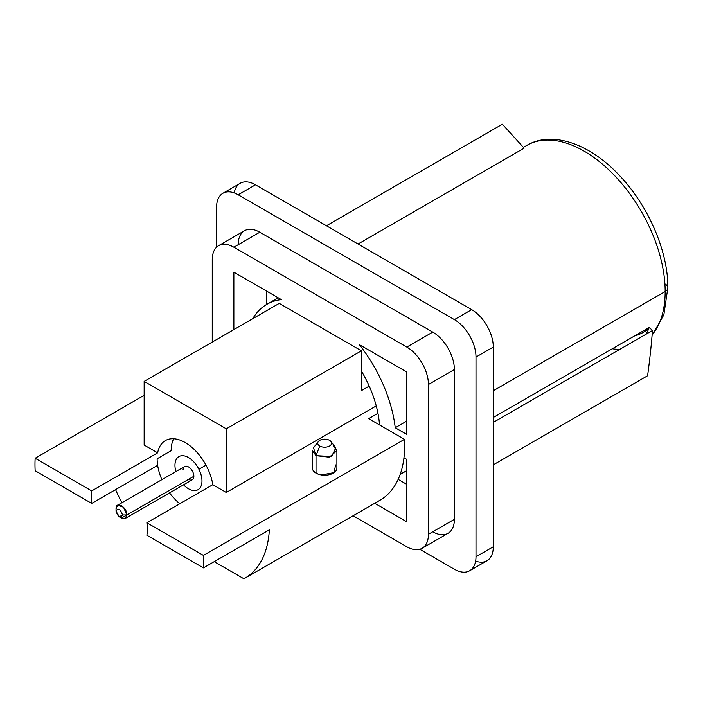 <?xml version="1.0" encoding="UTF-8"?>
<svg xmlns="http://www.w3.org/2000/svg" width="703" height="703" viewBox="0 0 703 703"><rect width="100%" height="100%" fill="white"/><g stroke="black" fill="none" stroke-linecap="round" stroke-linejoin="round"><path stroke-width="1.05" d="M173.667 438.751A39.746 22.944 60 0 0 171.172 450.667L157.121 458.778A39.746 22.944 60 0 0 157.648 465.324L91.706 503.392L35.15 470.738A119.238 68.841 -120 0 1 35.15 458.251L91.706 490.914L35.15 458.251L144.15 395.323L35.15 458.251A119.238 68.841 -120 0 0 35.15 470.738L91.706 503.392A39.746 22.944 60 0 1 91.706 490.914L157.648 452.837L144.15 445.052L144.15 381.395L226.304 428.821L361.421 350.815L279.267 303.38L144.15 381.395L279.267 303.38L361.421 350.815L226.304 428.821L226.304 492.478L376.246 405.912L226.304 492.478L212.807 484.683L146.865 522.76L203.431 555.414L404.48 439.331L203.431 555.414A119.238 68.841 -120 0 1 203.431 567.892L146.865 535.238L203.431 567.892L269.363 529.825A119.238 68.841 60 0 1 243.915 578.789A119.238 68.841 -120 0 0 244.846 578.27A119.238 68.841 -120 0 0 269.363 529.825L203.431 567.892A119.238 68.841 -120 0 0 203.431 555.414L146.865 522.76A39.746 22.944 60 0 1 146.865 535.238A39.746 22.944 -120 0 0 146.865 522.76L212.807 484.683A39.746 22.944 -120 0 0 193.422 448.699A39.746 22.944 -120 0 0 165.354 440.588A39.746 22.944 -120 0 0 157.648 452.837L144.15 445.052L144.15 381.395L226.304 428.821L226.304 492.478L212.807 484.683A39.746 22.944 -120 0 0 185.223 442.556A39.746 22.944 -120 0 0 157.648 452.837L91.706 490.914A39.746 22.944 -120 0 0 91.706 503.392L157.648 465.324A39.746 22.944 -120 0 0 161.901 479.648M169.546 492.882A39.746 22.944 -120 0 0 179.819 503.735M243.915 578.789L214.239 561.653L243.915 578.789M121.909 502.733A119.238 68.841 60 0 1 115.564 489.622A119.238 68.841 -120 0 0 121.909 502.733M198.905 469.235L205.997 465.14L198.905 469.235M377.959 413.311L368.688 418.663L404.48 439.331A119.238 68.841 60 0 1 379.963 500.255L244.846 578.27M361.421 390.622L361.421 350.815L361.421 390.622L369.216 386.123M368.688 418.663L404.48 439.331A119.238 68.841 60 0 1 379.031 500.773M313.775 471.344L317.853 474.007M321.359 474.938L334.118 472.618L335.568 464.938M312.44 468.093L312.475 468.673M188.466 479.376A7.645 4.411 -120 0 0 193.879 476.256L126.856 514.947L122.533 514.947C120.371 508.867 118.209 507.619 116.048 511.204C118.209 507.619 120.371 508.867 122.533 514.947C120.371 518.524 118.209 517.276 116.048 511.204L119.29 516.819L122.533 514.947L126.856 514.947L193.879 476.256A7.645 4.411 60 0 1 192.288 479.754L125.275 518.445L126.856 514.947L123.517 507.25L117.629 505.202L116.048 508.708L116.048 511.204L116.048 508.708C115.714 500.457 127.19 507.091 126.856 514.947L121.452 518.067L119.29 516.819M121.391 518.032L125.275 518.445M175.891 471.572A19.113 11.028 60 0 1 174.959 465.333A19.113 11.028 60 0 1 188.466 457.53A19.113 11.028 60 0 1 201.981 480.931A19.113 11.028 60 0 1 183.536 484.806M117.629 505.202L184.652 466.511A7.645 4.411 60 0 1 190.539 468.558A7.645 4.411 60 0 1 193.879 476.256A7.645 4.411 -120 0 0 188.466 466.889A7.645 4.411 -120 0 0 183.061 470.008M116.048 508.761L116.048 511.204M634.554 335.929A105.476 60.897 -120 0 0 648.931 328.31A105.476 60.897 60 0 1 634.554 335.929M652.076 335.454L663.852 314.821L667.85 287.782A9.174 5.299 180 0 1 665.161 291.525A114.651 66.196 60 0 1 652.12 334.909A114.651 66.196 -120 0 0 665.161 291.525A9.174 5.299 0 0 0 667.85 287.782A9.174 5.299 0 0 0 665.161 284.038M612.313 348.776A114.651 66.196 -120 0 0 619.765 349.382A114.651 66.196 60 0 1 612.313 348.776M665.161 291.525A114.651 66.196 -120 0 0 615.116 176.145A114.651 66.196 -120 0 0 526.767 145.433A114.651 66.196 60 0 1 615.116 176.145A114.651 66.196 60 0 1 665.161 291.525L493.295 390.754L665.161 291.525M358.047 244.02L524.113 148.148L502.373 124.211L326.456 225.777L502.373 124.211L524.113 148.148L358.047 244.02M475.632 561.117A30.572 17.654 -120 0 0 493.295 546.776L493.295 347.071A30.572 17.654 -120 0 0 471.678 309.628L255.488 184.81A30.572 17.654 -120 0 0 234.231 192.93M493.295 422.398L652.463 330.498C651.417 344.505 649.792 359.584 647.595 375.754L493.295 464.832L647.595 375.754C649.792 359.584 651.417 344.505 652.463 330.498L649.282 327.422A114.651 66.196 60 0 1 646.083 334.18A114.651 66.196 -120 0 0 649.282 327.422L493.295 417.485M469.666 570.757L486.959 560.774A30.572 17.654 60 0 0 493.295 546.776L476.001 556.758L493.295 546.776L493.295 347.071L476.001 357.054A30.572 17.654 -120 0 0 454.384 319.61L471.678 309.628L255.488 184.81L238.194 194.793L454.384 319.61L471.678 309.628A30.572 17.654 60 0 1 493.295 347.071L476.001 357.054L476.001 556.758A30.572 17.654 -120 0 1 469.666 570.757A30.572 17.654 -120 0 1 454.384 569.245L419.788 549.271L454.384 569.245A30.572 17.654 -120 0 0 476.001 556.758L476.001 357.054A30.572 17.654 -120 0 0 454.384 319.61L238.194 194.793A30.572 17.654 -120 0 0 216.577 207.28L216.577 247.219L216.577 207.28A30.572 17.654 -120 0 1 222.904 193.281L240.198 183.298A30.572 17.654 60 0 1 255.488 184.81L238.194 194.793A30.572 17.654 -120 0 0 222.904 193.281M238.194 244.723A30.572 17.654 60 0 1 259.811 232.236L432.758 332.088A30.572 17.654 60 0 1 454.384 369.532L454.384 519.315A30.572 17.654 60 0 1 432.758 531.793M454.384 519.315A30.572 17.654 60 0 1 448.048 533.313L422.108 548.287A30.572 17.654 -120 0 0 428.435 534.289L454.384 519.315L454.384 369.532L428.435 384.515A30.572 17.654 -120 0 0 406.817 347.071L432.758 332.088L259.811 232.236L233.871 247.219A30.572 17.654 -120 0 0 218.58 245.699A30.572 17.654 -120 0 0 212.253 259.697L212.253 342.08L212.253 259.697A30.572 17.654 -120 0 1 233.871 247.219L406.817 347.071L432.758 332.088A30.572 17.654 60 0 1 454.384 369.532L428.435 384.515L428.435 534.289L454.384 519.315M218.58 245.699L244.521 230.725A30.572 17.654 60 0 1 259.811 232.236L233.871 247.219L406.817 347.071A30.572 17.654 -120 0 1 428.435 384.515L428.435 534.289A30.572 17.654 -120 0 1 406.817 546.776L353.108 515.765L406.817 546.776A30.572 17.654 -120 0 0 422.108 548.287M361.421 371.079A84.079 48.542 60 0 1 379.55 424.937A84.079 48.542 -120 0 0 361.421 371.079M395.235 427.749A107.005 61.785 -120 0 0 359.321 344.611L406.817 372.028L406.817 434.436L395.235 427.749A107.005 61.785 -120 0 0 359.321 344.611L406.817 372.028L406.817 434.436L395.235 427.749L406.817 421.062L395.235 427.749M406.817 459.402L406.817 521.811L374.725 503.278L406.817 521.811L406.817 459.402L403.961 457.75L406.817 459.402M266.841 304.32A107.005 61.785 -120 0 1 281.367 299.601L233.871 272.184L233.871 329.593L233.871 272.184L281.367 299.601A107.005 61.785 -120 0 0 252.764 318.687A107.005 61.785 -120 0 1 266.841 304.32L278.195 297.773M400.148 474.481L406.272 470.948A107.005 61.785 60 0 0 406.817 470.623A107.005 61.785 60 0 1 400.438 473.646M398.17 479.376L406.817 484.367L398.17 479.376M266.296 290.901L266.296 304.645L266.296 290.901M330.999 441.546L335.832 447.785L331.605 456.484L316.025 455.658L329.347 457.187L336.895 450.667L336.895 468.136A12.232 7.056 180 0 1 329.347 474.666A12.232 7.056 180 0 1 316.025 473.137L316.025 455.658L316.025 473.137A12.232 7.056 180 0 1 312.44 468.136L312.44 450.667L316.025 455.658L319.768 446.01A6.933 4.007 180 0 1 319.768 440.342A6.933 4.007 180 0 1 329.575 440.342A6.933 4.007 180 0 1 329.575 446.01A6.933 4.007 180 0 1 319.768 446.01L316.025 455.658L313.503 447.785L318.336 441.546A6.933 4.007 0 0 0 319.768 446.01A6.933 4.007 0 0 0 328.6 446.475A6.933 4.007 0 0 0 330.999 441.546A6.933 4.007 0 0 0 329.575 440.342A6.933 4.007 0 0 0 318.336 441.546M336.895 450.667L333.319 445.676M667.85 287.782C668.193 251.542 648.394 205.768 619.563 175.609C589.738 143.403 551.67 130.494 526.767 145.433L523.41 147.366"/></g></svg>
